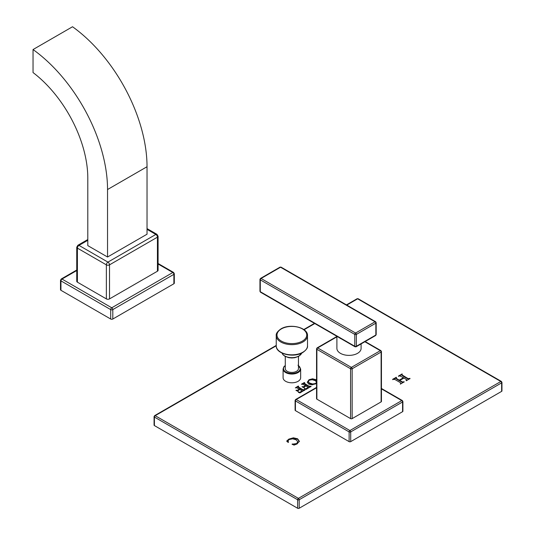 <?xml version="1.0" encoding="UTF-8"?>
<svg xmlns="http://www.w3.org/2000/svg" width="535" height="535" viewBox="0 0 535 535"><rect width="100%" height="100%" fill="white"/><g stroke="black" fill="none" stroke-linecap="round" stroke-linejoin="round"><path stroke-width="0.8" d="M302.114 390.898L299.921 392.202L298.383 392.275L299.968 392.924L304.997 389.868L302.683 389.587L298.135 386.832L298.597 386.31L298.196 386.076L295.327 387.888L296.591 387.735L299.406 389.192L297.112 390.336L295.955 390.356L297.988 391.386L297.814 390.737L299.874 389.46L302.114 390.898L302.114 391.366L299.921 392.657L298.51 392.449M406.66 379.716L406.132 380.505L406.654 380.592L410.031 378.459L408.486 378.619L407.269 378.125L401.798 374.754L402.173 373.925L398.468 376.078L399.832 375.884L403.443 377.697L399.184 380.164L395.98 378.125L396.382 377.289L392.71 379.248L394.964 379.509L399.912 382.371L400.849 383.053L400.575 384.01L404.186 381.796L402.668 382.017L399.739 380.485L403.999 378.018L406.66 379.716L406.172 380.766M400.849 383.053L400.327 384.143M401.798 375.216L401.798 374.754L402.795 375.991L407.269 378.579L408.486 379.074L409.884 378.834M299.332 441.255L297.6 438.787L293.401 437.811L288.82 439.121L286.693 441.081L287.837 442.218L288.425 442.07L288.071 440.646L289.154 439.569L292.645 438.82L296.096 439.79L297.768 441.736L296.664 443.562L292.056 444.217L294.036 445.093L297.085 443.956L299.332 441.168M297.768 441.736L297.774 442.218M288.037 441.208L288.071 440.646M316.553 379.863L312.574 378.8L309.016 379.736L307.351 382.077M307.351 382.171L308.702 384.103L312.119 384.839L316.553 383.361M308.213 387.393L308.213 387.848L308.213 387.38L305.973 385.942L303.913 387.22L304.275 387.648L303.913 387.22M308.213 387.38L306.02 388.678L304.482 388.751L306.067 389.406L311.096 386.35L308.782 386.069L304.234 383.314L304.696 382.786L304.295 382.552L301.412 384.217L302.69 384.21L305.505 385.675L303.211 386.812L302.021 386.711L304.275 387.755M310.922 386.705L309.999 387.006L308.782 386.524L305.03 384.357L304.234 383.769L304.656 382.813M298.176 391.165L297.814 390.737M304.823 390.222L303.9 390.523L302.683 390.042L298.931 387.875L298.135 387.286L298.557 386.33M316.553 387.795L296.216 399.531L349.917 430.541A1.117 0.642 60 0 1 350.706 431.906L350.706 441.636A1.117 0.642 180 0 1 349.128 441.636L295.427 410.626A1.117 0.642 180 0 1 295.099 410.171L295.099 400.447A1.117 0.642 0 0 0 295.427 400.902L349.128 431.906L349.128 441.636M402.567 411.696L402.567 401.966L350.706 431.906A1.117 0.642 0 0 1 349.128 431.906A1.117 0.642 120 0 1 349.917 430.541L401.778 400.595A1.117 0.642 60 0 1 402.567 401.966A1.117 0.642 0 0 0 402.895 401.511L402.895 411.234A1.117 0.642 180 0 1 402.567 411.696L350.706 441.636M283.089 368.969L283.089 377.723A8.787 5.076 0 0 0 285.657 381.308A8.787 5.076 0 0 0 295.233 382.411A8.787 5.076 0 0 0 300.657 377.723L300.657 368.969A8.787 5.076 0 0 1 295.233 373.657A8.787 5.076 0 0 1 285.657 372.554A8.787 5.076 0 0 1 283.089 368.969L283.851 366.796L285.282 365.472M307.505 345.804L307.505 335.619A15.635 9.028 0 0 1 302.93 341.999A15.635 9.028 0 0 1 285.891 343.958A15.635 9.028 0 0 1 276.234 335.619L276.234 345.804C275.692 354.016 293.829 358.189 302.777 352.525C306.308 350.004 307.886 347.763 307.505 345.804A15.635 9.028 0 0 1 302.93 352.184A15.635 9.028 0 0 1 285.891 354.143A15.635 9.028 0 0 1 276.234 345.804L155.19 415.688A1.117 0.642 -120 0 0 154.635 415.635L276.234 345.429M154.401 416.143A1.117 0.642 0 0 0 154.073 416.604A1.117 0.642 0 0 0 154.401 417.059A1.117 0.642 120 0 1 155.19 415.688L298.403 498.373L500.84 381.495L357.634 298.811A1.117 0.642 -120 0 0 357.072 298.757L346.446 304.897M154.401 425.572L297.607 508.25L297.607 499.737A1.117 0.642 0 0 0 299.192 499.737A1.117 0.642 60 0 0 298.403 498.373A1.117 0.642 120 0 0 297.607 499.737L154.401 417.059L154.401 425.572A1.117 0.642 180 0 1 154.073 425.111L154.073 416.604L154.635 415.635M299.192 508.25L501.629 391.373L501.629 382.859A1.117 0.642 0 0 0 501.957 382.405L501.395 381.435A1.117 0.642 -60 0 0 500.84 381.495A1.117 0.642 60 0 1 501.629 382.859L299.192 499.737L299.192 508.25A1.117 0.642 180 0 1 297.607 508.25M501.957 382.405L501.957 390.918A1.117 0.642 180 0 1 501.629 391.373M346.774 305.084L357.634 298.811A1.117 0.642 -60 0 1 358.189 298.757L501.395 381.435M399.739 380.485L399.739 380.94L402.668 382.471L404.005 382.151M402.173 374.38L398.481 376.372M403.443 377.697L403.443 378.158L399.184 380.619L395.98 378.559M396.382 377.743L392.71 379.703M399.184 380.164L399.184 380.619M297.768 442.191L296.664 444.017L294.952 444.578L292.324 444.445M288.418 442.445L288.071 441.101M299.332 441.709L297.6 439.242L293.401 438.265L288.82 439.576L286.78 441.235M316.553 380.318L312.574 379.255L309.016 380.191L307.351 382.438M316.546 382.191L315.563 383.481L312.681 383.996L309.518 383.007L308.28 381.876M316.546 382.585L315.563 383.936L312.681 384.451L309.518 383.468L308.28 381.916M308.28 381.963L309.203 380.164L312.266 379.716L315.362 380.699L316.546 382.13M304.275 388.102L303.913 387.674L304.275 388.102M305.505 385.675L305.505 386.13L303.211 387.273L302.456 387.052L302.456 386.598M304.502 383L302.108 384.304L302.108 383.849M304.234 383.769L304.696 383.241L304.234 383.769M308.213 387.835L306.02 389.132L304.609 388.925M298.176 391.62L297.814 391.192L298.176 391.62M304.609 390.236L304.609 389.781M298.135 387.286L298.597 386.765L298.135 387.286M298.403 386.517L296.009 387.828M299.406 389.192L299.406 389.647L298.055 390.43L296.357 390.577M381.442 388.858L401.778 400.595A1.117 0.642 -60 0 1 402.34 400.541L402.895 401.511M350.579 418.611L350.579 368.755A1.117 0.642 180 0 0 352.157 368.755L352.157 418.611A1.117 0.642 180 0 1 350.579 418.611L316.88 399.157A1.117 0.642 180 0 1 316.553 398.695L316.553 348.847A1.117 0.642 180 0 0 316.88 349.302L350.579 368.755A1.117 0.642 -60 0 1 351.368 367.385A1.117 0.642 60 0 1 352.157 368.755L381.114 352.037A1.117 0.642 -120 0 0 380.325 350.672A1.117 0.642 -60 0 1 380.88 350.612L381.442 351.582A1.117 0.642 180 0 1 381.114 352.037L381.114 401.892A1.117 0.642 180 0 0 381.442 401.431L381.442 351.582A1.117 0.642 180 0 0 381.114 351.127M352.157 418.611L381.114 401.892M295.427 399.993A1.117 0.642 0 0 0 295.099 400.447L295.654 399.478A1.117 0.642 -120 0 1 296.216 399.531A1.117 0.642 120 0 0 295.427 400.902L295.427 410.626M316.88 348.392A1.117 0.642 60 0 1 317.115 347.877A1.117 0.642 60 0 1 317.67 347.931L351.368 367.385L380.325 350.672L364.857 341.738M361.098 343.911L361.098 348.392A12.098 6.988 180 0 1 357.554 353.327A12.098 6.988 180 0 1 344.366 354.845A12.098 6.988 180 0 1 336.896 348.392L336.896 336.321M375.851 322.251A1.117 0.642 120 0 0 375.617 321.736A1.117 0.642 120 0 0 375.062 321.789A1.117 0.642 60 0 1 375.851 323.16A1.117 0.642 0 0 0 376.179 322.705L376.179 334.556A1.117 0.642 180 0 1 375.851 335.017A1.117 0.642 60 0 1 375.617 335.525L356.136 346.774A1.117 0.642 -120 0 0 356.37 346.259A1.117 0.642 180 0 1 354.785 346.259A1.117 0.642 120 0 0 355.019 346.774L356.136 346.774A1.117 0.642 -120 0 1 355.581 346.72M354.785 334.408A1.117 0.642 0 0 0 356.37 334.408L375.851 323.16L375.851 335.017L356.37 346.259L356.37 334.408A1.117 0.642 -120 0 0 355.581 333.037A1.117 0.642 120 0 0 354.785 334.408L354.785 346.259L260.284 291.695A1.117 0.642 180 0 1 259.957 291.241L259.957 279.39A1.117 0.642 0 0 0 260.284 279.845L354.785 334.408M355.019 346.774L341.497 338.969A1.117 0.642 -60 0 1 341.27 338.454M341.497 338.969L335.9 335.733A1.117 0.642 -60 0 1 335.666 335.218M335.9 335.733L260.512 292.21A1.117 0.642 -60 0 1 260.284 291.695L260.284 279.845A1.117 0.642 -60 0 1 261.073 278.474A1.117 0.642 -120 0 0 260.512 278.421L279.992 267.172A1.117 0.642 60 0 1 280.554 267.226A1.117 0.642 -60 0 1 281.109 267.172L279.992 267.172M260.284 278.929A1.117 0.642 0 0 0 259.957 279.39L260.512 278.421M285.282 356.497L285.282 368.602A6.587 3.805 0 0 0 289.348 372.119A6.587 3.805 0 0 0 296.53 371.297A6.587 3.805 0 0 0 298.463 368.602L298.463 356.497M87.8 240.295L78.979 245.391L107.936 262.11L155.852 234.444A2.234 1.291 60 0 1 157.43 237.179L157.43 271.225A2.234 1.291 180 0 0 158.086 270.315L158.086 236.269A2.234 1.291 0 0 1 157.43 237.179L109.514 264.845L109.514 298.891A2.234 1.291 180 0 1 106.358 298.891L77.401 282.172A2.234 1.291 180 0 1 76.746 281.256L76.746 247.21A2.234 1.291 0 0 0 77.401 248.126L106.358 264.845A2.234 1.291 0 0 0 109.514 264.845A2.234 1.291 60 0 0 107.936 262.11A2.234 1.291 120 0 0 106.358 264.845L106.358 298.891M33.043 49.548L33.043 72.559A91.699 52.938 -120 0 1 87.8 178.135L87.8 245.618L107.542 257.014L147.031 234.216L147.031 166.733A119.619 69.062 -120 0 0 72.533 26.75L33.043 49.548A119.619 69.062 -120 0 1 107.542 189.53L147.031 166.733M87.8 239.54L77.863 245.277A2.234 1.291 -120 0 1 78.979 245.391A2.234 1.291 120 0 0 77.401 248.126L77.401 282.172M109.514 298.891L157.43 271.225M76.746 270.543L62 279.056L111.755 307.779L172.832 272.516A1.491 0.863 60 0 1 173.882 274.341A1.491 0.863 0 0 0 174.316 273.733L173.574 272.442A1.491 0.863 -60 0 0 172.832 272.516L158.086 264.002M110.705 319.027L110.705 309.604A1.491 0.863 120 0 1 111.755 307.779A1.491 0.863 60 0 1 112.811 309.604L173.882 274.341L173.882 283.764L112.811 319.027A1.491 0.863 180 0 1 110.705 319.027L60.95 290.304A1.491 0.863 180 0 1 60.508 289.696L60.508 280.273A1.491 0.863 0 0 0 60.95 280.875L110.705 309.604A1.491 0.863 0 0 0 112.811 309.604L112.811 319.027M60.95 290.304L60.95 280.875A1.491 0.863 120 0 1 62 279.056A1.491 0.863 -120 0 0 61.257 278.982L76.746 270.035M174.316 273.733L174.316 283.155A1.491 0.863 180 0 1 173.882 283.764M147.031 229.354L155.852 234.444A2.234 1.291 -60 0 1 156.969 234.337L158.086 236.269M107.542 257.014L107.542 189.53M296.357 390.122L296.357 390.557M314.787 323.548L304.067 329.741M401.457 381.475L401.457 381.93M402.668 382.017L402.668 382.471M403.698 381.743L403.698 382.197M404.005 381.689L404.005 382.11M393.332 378.927L393.332 379.382M394.282 378.419L394.282 378.874M395.298 377.797L395.298 378.252M396.04 377.329L396.04 377.784M396.382 377.289L396.382 377.69M396.983 378.894L396.983 379.348M399.117 375.59L399.117 376.045M399.933 375.162L399.933 375.617M401.049 374.473L401.049 374.928M401.852 373.972L401.852 374.426M402.173 373.925L402.173 374.346M402.795 375.537L402.795 375.991M407.269 378.125L407.269 378.579M408.486 378.619L408.486 379.074M409.589 378.339L409.589 378.793M409.884 378.379L409.884 378.72M292.324 443.99L292.324 444.431M292.431 443.97L292.431 444.431M294.952 444.124L294.952 444.578M296.664 443.562L296.664 444.017M288.82 439.121L288.82 439.576M293.401 437.811L293.401 438.265M297.6 438.787L297.6 439.242M316.045 379.522L316.045 379.977M312.574 378.8L312.574 379.255M309.016 379.736L309.016 380.191M315.563 383.481L315.563 383.936M312.681 383.996L312.681 384.451M309.518 383.007L309.518 383.468M303.913 387.293L303.913 387.674M303.211 386.812L303.211 387.273M304.147 386.451L304.147 386.912M302.924 383.414L302.924 383.869M303.706 382.926L303.706 383.381M304.295 382.552L304.295 383.013M304.502 382.545L304.502 382.906M305.03 383.903L305.03 384.357M308.782 386.069L308.782 386.524M309.999 386.551L309.999 387.006M310.708 386.263L310.708 386.718M310.922 386.25L310.922 386.604M304.609 388.47L304.609 388.825M304.796 388.463L304.796 388.925M306.02 388.678L306.02 389.132M307.431 388.015L307.431 388.47M297.814 390.817L297.814 391.192M297.112 390.336L297.112 390.791M298.055 389.975L298.055 390.43M296.009 387.367L296.009 387.821M296.825 386.932L296.825 387.387M297.607 386.451L297.607 386.905M298.196 386.076L298.196 386.531M298.403 386.063L298.403 386.43M298.931 387.42L298.931 387.875M302.683 389.587L302.683 390.042M303.9 390.068L303.9 390.523M304.823 389.768L304.823 390.122M298.51 391.994L298.51 392.342M298.697 391.988L298.697 392.443M299.921 392.202L299.921 392.657M301.332 391.533L301.332 391.988M336.896 336.836L317.67 347.931A1.117 0.642 120 0 0 316.88 349.302L316.88 399.157M341.584 339.016A12.098 6.988 180 0 1 339.638 337.919M280.554 267.226L261.073 278.474L355.581 333.037L375.062 321.789L280.554 267.226M285.282 365.652A8.339 4.815 0 0 0 285.978 372.012A8.339 4.815 0 0 0 297.386 372.213A8.339 4.815 0 0 0 298.463 365.652M282.052 353.093A10.051 5.805 0 0 0 289.047 357.427A10.051 5.805 0 0 0 298.978 355.962A10.051 5.805 0 0 0 301.693 353.093M281.343 328.931A14.893 8.6 0 0 0 281.343 341.089A14.893 8.6 0 0 0 302.402 341.089A14.893 8.6 0 0 0 302.402 328.931A14.893 8.6 0 0 0 281.343 328.931M303.773 329.527L314.466 323.361M358.189 298.757L357.072 298.757M303.907 387.253L303.907 387.708M304.214 383.241L304.214 383.702M297.808 390.777L297.808 391.232M298.122 386.765L298.122 387.22M302.114 390.911L302.114 391.366M295.654 399.478L316.553 387.414M381.442 388.477L402.34 400.541M380.88 350.612L365.184 341.551M336.896 336.455L317.115 347.877L316.553 348.847M376.179 334.556L375.617 335.525M259.957 291.241L260.512 292.21M376.179 322.705L375.617 321.736L281.109 267.172M297.988 365.178L300.657 368.969M282.019 353.08L282.988 354.752L284.995 356.343L288.82 357.688L291.836 357.975L294.825 357.708L298.824 356.297L301.727 353.08M276.234 335.619C275.859 333.659 277.438 331.412 280.969 328.891C289.916 323.234 308.046 327.4 307.505 335.619M158.086 263.501L173.574 272.442M60.508 280.273L61.257 278.982M147.031 228.599L156.969 234.337M77.863 245.277L76.746 247.21"/></g></svg>
